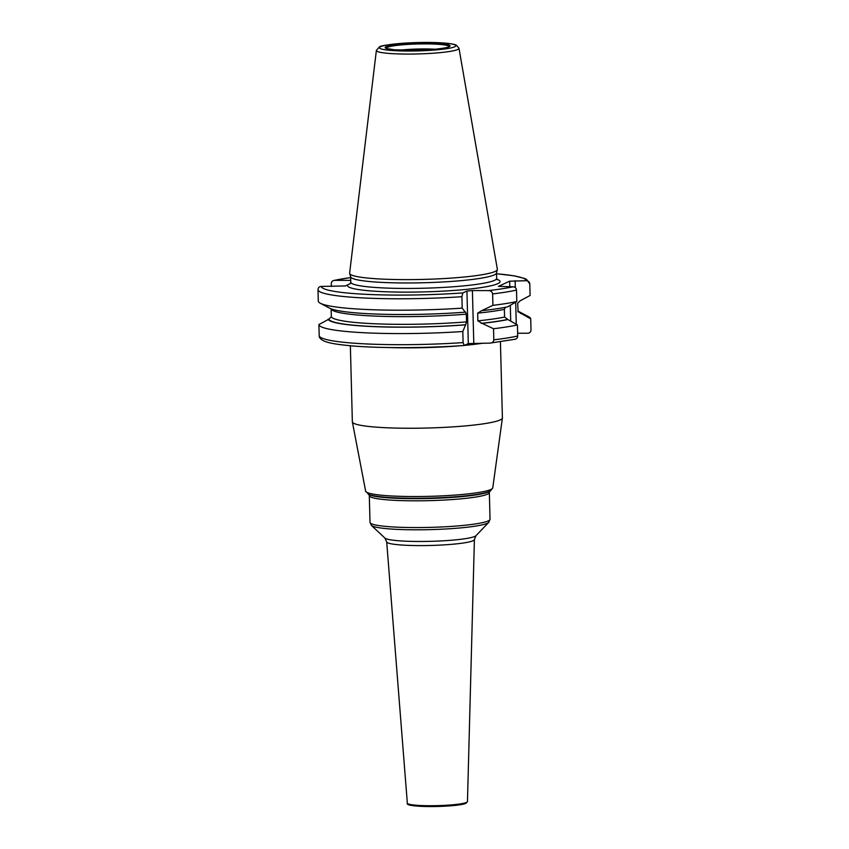 <?xml version="1.0" encoding="UTF-8"?>
<svg xmlns="http://www.w3.org/2000/svg" width="849" height="849" viewBox="0 0 849 849"><rect width="100%" height="100%" fill="white"/><g stroke="black" fill="none" stroke-linecap="round" stroke-linejoin="round"><path stroke-width="1.27" d="M458.991 48.276L497.355 269.271A73.895 8.066 178.5 0 1 497.334 269.642A73.895 8.066 178.5 0 1 495.084 271.468A73.895 8.066 -1.5 0 1 415.511 279.565A73.895 8.066 -1.5 0 1 349.661 273.505A73.895 8.066 -1.5 0 1 349.629 273.145L376.372 50.441A41.325 4.51 -1.5 0 0 412.285 54.049A41.325 4.51 -1.5 0 0 457.717 49.507A41.325 4.51 178.5 0 0 458.991 48.276L456.284 45.135C455.34 44.859 456.051 44.519 448.569 43.437C436.566 42.206 421.794 42.11 404.241 43.15C388.853 44.477 380.554 45.74 379.376 46.928L376.372 50.441M349.661 273.505L350.679 276.923A72.972 7.97 -1.5 0 0 415.702 282.908A72.972 7.97 -1.5 0 0 494.277 274.917A72.972 7.97 178.5 0 0 496.495 273.113L497.334 269.642M350.934 283.248L345.394 285.954L321.251 286.421C319.235 286.601 318.142 287.694 317.993 289.721L318.29 301.151A105.955 11.568 178.5 0 0 320.275 303.231A105.955 11.568 178.5 0 0 462.206 308.123L461.909 296.704L462.843 292.926L466.939 291.058L472.405 290.56L488.536 290.591C490.902 290.729 492.261 291.833 492.611 293.913L492.919 305.332L481.68 310.67A96.606 10.549 -1.5 0 0 507.553 306.86L516.808 301.522A105.955 11.568 178.5 0 1 492.919 305.332M517.89 311.169A96.606 10.549 178.5 0 1 519.429 311.848A96.606 10.549 178.5 0 1 521.19 313.483L530.721 318.853L531.007 329.943C530.848 331.98 529.765 333.084 527.749 333.254L517.635 333.233M331.121 308.834L331.333 316.719L328.871 319.203L318.895 324.541L319.203 335.822C319.097 337.7 320.784 339.473 324.254 341.139C328.712 342.9 335.164 344.407 353.046 345.978C381.509 348.366 427.068 348.154 464.095 345.49L468.308 343.59L489.915 343.123C492.271 342.996 493.566 341.892 493.821 339.823A105.955 11.568 -1.5 0 0 517.71 336.013C517.55 338.04 516.457 339.144 514.452 339.313M350.361 345.745L352.356 421.794A75.052 8.193 -1.5 0 0 352.367 421.942A75.052 8.193 -1.5 0 0 418.844 428.193A75.052 8.193 -1.5 0 0 500.093 419.968A75.052 8.193 178.5 0 0 502.396 418.016A75.052 8.193 178.5 0 0 502.406 417.867L500.422 341.818M331.365 286.442L331.29 283.662C331.46 281.624 332.543 280.52 334.548 280.35L350.733 280.382M496.548 273.781A102.612 11.207 178.5 0 1 526.38 280.711L509.665 281.189L498.437 286.368L513.072 286.782C515.088 286.962 516.234 288.066 516.5 290.103L516.808 301.522M350.658 277.559L334.548 280.35A102.612 11.207 178.5 0 1 350.658 277.602M526.38 280.711C528.396 280.902 529.543 282.006 529.808 284.033L530.105 295.463L520.14 300.801L517.678 303.284L518.134 312.018M496.548 273.739L514.207 275.84L524.724 278.514L526.56 279.417L529.808 284.033M517.879 310.989L521.19 313.483M517.412 324.923A105.955 11.568 178.5 0 1 493.524 328.733L482.02 323.352A96.606 10.549 -1.5 0 0 507.882 319.542L517.412 324.923L517.71 336.013M507.882 319.542L504.571 317.048L504.37 309.344L505.42 307.296M464.212 345.458L463.108 342.603L462.822 331.513A105.955 11.568 178.5 0 1 318.895 324.541M515.173 339.239L489.915 343.123M493.524 328.733L493.821 339.823M328.149 319.203A96.606 10.549 -1.5 0 0 465.57 324.838L462.822 331.513M465.57 324.838L466.536 321.888L466.334 314.183L465.56 312.039M320.275 303.231L329.582 308.155A96.606 10.549 -1.5 0 0 465.241 312.167L465.464 312.061M465.241 312.167L462.206 308.123M481.68 310.67L477.679 313.143L477.881 320.858L482.02 323.352M519.429 311.848L528.736 316.773A105.955 11.568 178.5 0 1 530.721 318.853M380.607 46.663A38.194 4.171 -1.5 0 0 408.21 51.025A38.194 4.171 -1.5 0 0 454.618 46.812A38.194 4.171 178.5 0 0 427.015 42.45A38.194 4.171 178.5 0 0 380.607 46.663M386.157 46.674A32.464 3.545 178.5 0 1 425.604 43.097A32.464 3.545 178.5 0 1 449.057 46.801A32.464 3.545 178.5 0 1 409.621 50.378A32.464 3.545 178.5 0 1 386.157 46.674M496.527 272.985L496.665 278.345A72.972 7.97 178.5 0 1 494.426 280.382A72.972 7.97 -1.5 0 1 414.779 288.395A72.972 7.97 -1.5 0 1 350.786 282.165L350.637 276.806M347.782 284.871A76.304 8.331 -1.5 0 0 411.319 292.109A76.304 8.331 -1.5 0 0 497.737 283.704A76.304 8.331 178.5 0 0 496.888 279.289M483.314 343.113A75.052 8.193 178.5 0 1 464.329 345.405M460.986 345.702A75.052 8.193 178.5 0 1 389.946 347.57M368.158 494.16A62.285 6.803 -1.5 0 0 427.556 498.119A62.285 6.803 -1.5 0 0 489.597 491.38A62.285 6.803 -1.5 0 0 490.414 490.966L489.533 491.486A61.372 6.707 178.5 0 1 488.727 491.9A61.372 6.707 178.5 0 1 427.588 498.533A61.372 6.707 178.5 0 1 369.06 494.638L365.654 491.189A63.579 6.941 -1.5 0 0 421.974 496.485A63.579 6.941 -1.5 0 0 490.807 489.523A63.579 6.941 -1.5 0 0 492.76 487.857L502.396 418.016M489.746 491.338L489.342 492.516A60.046 6.559 178.5 0 1 487.496 494.192A60.046 6.559 178.5 0 1 421.964 500.783A60.046 6.559 178.5 0 1 369.304 495.657L370.005 522.39A60.046 6.559 -1.5 0 0 422.664 527.526A60.046 6.559 -1.5 0 0 488.196 520.936A60.046 6.559 -1.5 0 0 490.043 519.248L488.791 522.337A59.069 6.452 -1.5 0 1 487.315 523.271A59.069 6.452 -1.5 0 1 426.081 529.712A59.069 6.452 -1.5 0 1 371.416 525.414L370.005 522.39M488.791 522.337L475.971 535.687A45.814 4.998 178.5 0 1 474.824 536.419A45.814 4.998 178.5 0 1 427.323 541.407A45.814 4.998 178.5 0 1 384.915 538.075L371.416 525.414M475.971 535.687L474.4 539.55A43.872 4.786 178.5 0 1 473.052 540.749A43.872 4.786 178.5 0 1 425.285 545.567A43.872 4.786 178.5 0 1 386.688 541.853L384.915 538.075M467.459 801.594L465.974 803.271C458.619 807.176 403.784 808.057 407.34 803.165A30.076 3.279 -1.5 0 0 433.797 805.712A30.076 3.279 -1.5 0 0 466.536 802.411A30.076 3.279 -1.5 0 0 467.459 801.594L474.4 539.55M408.369 803.961A29.068 3.173 -1.5 0 0 433.414 806.55A29.068 3.173 -1.5 0 0 465.592 803.356M488.536 290.591A102.612 11.207 -1.5 0 0 513.072 286.782M321.251 286.421A102.612 11.207 -1.5 0 0 462.843 292.926M516.277 324.276L515.704 302.159M515.322 287.631L515.141 280.69M510.716 321.134L510.302 305.279M509.814 286.771L509.665 281.189M319.192 335.631A105.955 11.568 -1.5 0 0 463.108 342.603M317.993 289.721A105.955 11.568 -1.5 0 0 461.909 296.704M492.611 293.913A105.955 11.568 -1.5 0 0 516.5 290.103M468.308 343.59L466.939 291.058M517.954 311.509A95.905 10.475 178.5 0 1 520.479 313.472M328.871 319.203A95.905 10.475 -1.5 0 0 465.793 324.743M481.128 323.342A95.905 10.475 -1.5 0 0 507.171 319.542M473.784 343.092L472.405 290.56M331.131 309.015A93.401 10.199 -1.5 0 0 466.334 314.183M477.679 313.143A93.401 10.199 -1.5 0 0 504.37 309.344M331.333 316.719A93.401 10.199 -1.5 0 0 466.536 321.888M477.881 320.858A93.401 10.199 -1.5 0 0 504.571 317.048M386.359 48.351A31.307 3.417 -1.5 0 1 387.303 47.342A31.307 3.417 178.5 0 1 422.08 43.904A31.307 3.417 178.5 0 1 448.898 46.716M400.017 50.165A28.548 3.12 178.5 0 1 435.357 49.231M405.504 50.335A28.367 3.099 178.5 0 1 429.891 49.688M350.266 283.662L350.786 282.165M490.414 490.966L492.76 487.857M365.654 491.189L352.367 421.942M368.848 494.511L369.304 495.657M489.342 492.516L490.043 519.248M407.34 803.165L386.688 541.853M496.665 278.345L497.259 279.809M448.866 46.801L448.537 46.907C450.002 47.268 433.839 50.187 417.018 50.293L394.233 49.783L386.401 48.435"/></g></svg>
